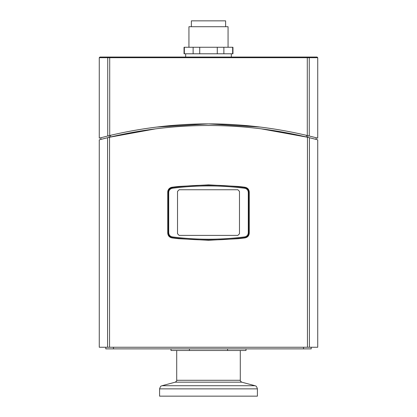 <?xml version="1.0" encoding="UTF-8"?>
<svg xmlns="http://www.w3.org/2000/svg" width="417" height="417" viewBox="0 0 417 417"><rect width="100%" height="100%" fill="white"/><g stroke="black" fill="none" stroke-linecap="round" stroke-linejoin="round"><path stroke-width="0.63" d="M237.846 235.402L239.478 233.77L237.846 235.402L179.154 235.402L177.522 233.77L177.522 191.382L179.154 189.751L177.522 191.382M239.478 191.382L237.846 189.751L239.478 191.382L239.478 233.77M177.522 233.77L179.154 235.402M179.154 189.751L237.846 189.751M168.713 192.378L168.067 192.378L168.067 232.775C168.286 235.454 169.703 237.07 172.33 237.622L172.341 236.892C170.11 236.423 168.901 235.052 168.713 232.775L168.713 192.378C168.791 190.272 170 188.896 172.341 188.26L172.33 187.53C169.578 188.281 168.155 189.897 168.067 192.378A4.889 4.889 0 0 1 168.072 192.237M245.003 187.249A280.417 280.417 0 0 0 238.368 186.456L245.003 187.249C247.635 187.806 249.053 189.422 249.257 192.096L249.257 233.056C249.053 235.73 247.635 237.346 245.003 237.904L238.368 238.696L208.5 240.291L178.632 238.696L171.997 237.904A280.417 280.417 0 0 0 178.632 238.696A4.889 4.889 0 0 1 176.912 238.18A280.417 280.417 0 0 1 172.33 237.622C196.443 240.734 220.557 240.734 244.67 237.622L244.659 236.892C220.551 239.999 196.449 239.999 172.341 236.892M172.341 188.26C196.449 185.153 220.551 185.153 244.659 188.26L244.67 187.53C220.557 184.413 196.443 184.413 172.33 187.53A280.417 280.417 0 0 1 176.912 186.972A4.889 4.889 0 0 1 178.632 186.456A280.417 280.417 0 0 0 171.997 187.249A4.889 4.889 0 0 0 170.762 187.577M246.713 236.872A4.889 4.889 0 0 1 244.67 237.622C247.297 237.07 248.714 235.454 248.933 232.775L248.933 192.378C248.714 189.699 247.297 188.077 244.67 187.53A4.889 4.889 0 0 1 246.713 188.281M244.659 188.26C246.89 188.729 248.099 190.1 248.287 192.378L248.287 232.775C248.099 235.052 246.89 236.423 244.659 236.892M248.287 232.775L248.933 232.775A4.889 4.889 0 0 1 247.385 236.34M244.67 237.622A280.417 280.417 0 0 1 240.088 238.18A4.889 4.889 0 0 1 238.368 238.696A280.417 280.417 0 0 0 245.003 237.904M172.33 237.622A4.889 4.889 0 0 1 170.287 236.872M169.615 236.34A4.889 4.889 0 0 1 168.067 232.775L168.713 232.775M168.114 190.225A4.889 4.889 0 0 0 167.743 192.096C167.947 189.422 169.365 187.806 171.997 187.249L178.632 186.456L208.5 184.861L238.368 186.456A4.889 4.889 0 0 1 240.088 186.972A280.417 280.417 0 0 1 244.67 187.53M247.385 188.807A4.889 4.889 0 0 1 248.933 192.378L248.287 192.378M168.072 192.185A4.889 4.889 0 0 1 168.098 191.851M184.345 47.262L184.043 47.262L184.043 53.783L232.957 53.783L232.957 47.262L184.345 47.262L184.345 53.783M193.123 47.262L193.123 53.783M199.722 47.262L199.722 53.783M217.278 47.262L217.278 53.783M223.877 47.262L223.877 53.783M232.655 47.262L232.655 53.783M109.546 137.229L99.267 139.831L99.267 347.241L317.733 347.241L317.733 139.831L307.454 137.229C241.485 121.602 175.515 121.602 109.546 137.229L109.546 347.241M100.898 139.403L100.904 137.714L99.267 138.147L109.244 135.624L109.244 137.302L155.88 128.796M100.961 139.387L101.336 139.288M102.681 138.939L105.126 138.314M106.361 138.006L109.212 137.308M316.039 139.387L315.664 139.288M314.319 138.939L311.874 138.314M310.639 138.006L307.788 137.308M260.745 128.749L307.756 137.302L307.756 135.624L317.733 138.147L316.096 137.714L316.102 139.403M207.958 125.517L208.969 125.517M171.997 237.904C169.365 237.346 167.947 235.73 167.743 233.056L167.743 192.096M303.524 347.241L303.524 348.873L311.212 348.873L311.212 347.241M113.476 347.241L113.476 348.873L303.524 348.873M105.788 347.241L105.788 348.873L113.476 348.873M225.618 26.719L225.618 20.85L191.382 20.85L191.382 26.719M228.063 47.262L228.063 26.719L188.937 26.719L188.937 47.262M307.094 57.046L99.918 57.046L109.906 57.046L109.707 57.697L307.293 57.697L307.094 57.046L317.082 57.046L317.733 57.697L317.733 138.147M109.244 135.624L109.707 135.515C175.567 120.002 241.433 120.002 307.293 135.515L309.263 135.989L309.263 57.697A0.652 0.636 -90 0 0 308.627 57.046M314.47 57.046L306.38 57.046M317.733 57.697L307.293 57.697L307.293 135.515L307.756 135.624M107.737 135.989L109.707 135.515L109.707 57.697L107.737 57.697L107.737 135.989M156.187 127.112L208.5 123.885L260.813 127.112M257.409 396.15L159.591 396.15L159.591 388.868L257.409 388.868L257.409 396.15M227.578 348.873L227.578 350.499L189.422 350.499L189.422 348.873M245.999 348.873L245.999 350.499L227.578 350.499M189.422 350.499L171.001 350.499L171.001 348.873M107.576 137.709L107.576 347.241M309.424 347.241L309.424 137.709M307.454 137.229L307.454 347.241M108.373 57.046A0.652 0.636 90 0 0 107.737 57.697L99.267 57.697L99.918 57.046M306.443 135.311L306.443 136.984M110.557 136.984L110.557 135.311M240.291 350.499L240.291 380.278L176.709 380.278C177.043 380.539 176.558 381.164 175.26 382.17L241.74 382.17L254.995 385.72L162.005 385.72C161.436 386.413 160.962 384.74 159.591 388.868M231.326 57.046L231.326 53.783M185.674 57.046L185.674 53.783M99.267 57.697L99.267 138.147M240.291 380.278C239.957 380.539 240.442 381.164 241.74 382.17M175.26 382.17L162.005 385.72M176.709 350.499L176.709 380.278M254.995 385.72C255.329 386.199 256.189 384.964 257.409 388.868"/></g></svg>
